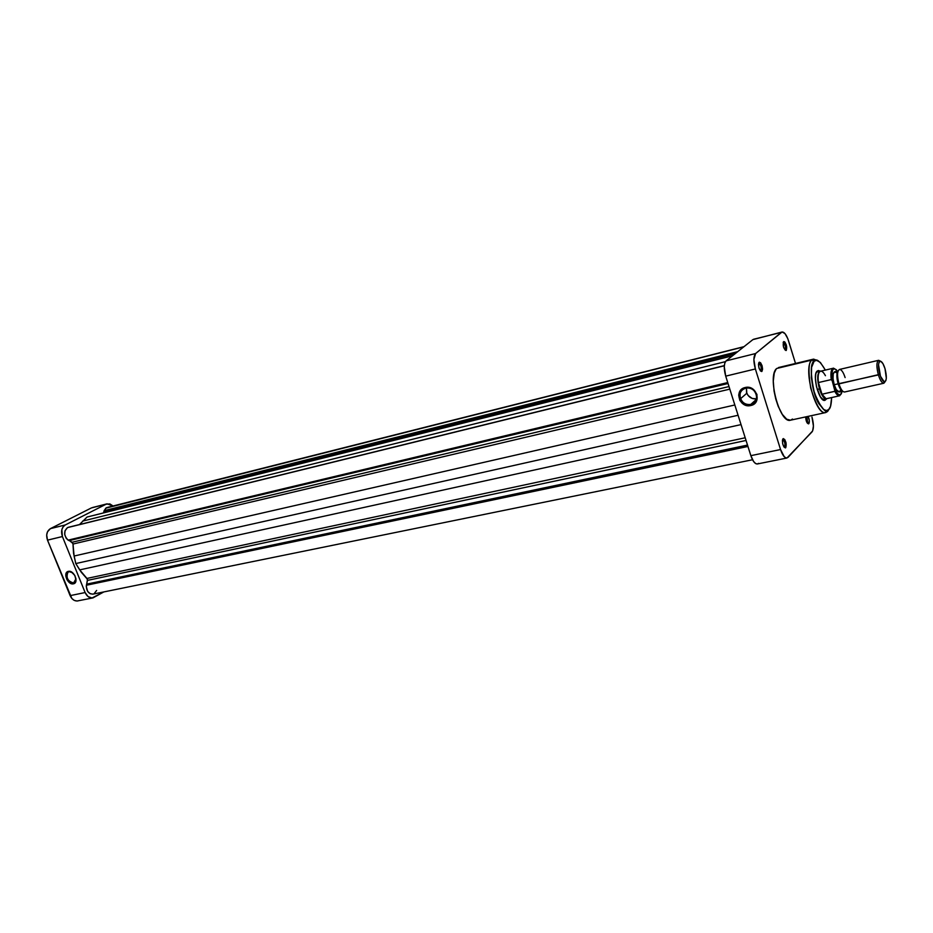 <?xml version="1.0" encoding="UTF-8"?>
<svg xmlns="http://www.w3.org/2000/svg" width="933" height="933" viewBox="0 0 933 933"><rect width="100%" height="100%" fill="white"/><g stroke="black" fill="none" stroke-linecap="round" stroke-linejoin="round"><path stroke-width="1.4" d="M69.054 571.742C63.724 572.629 68.506 584.35 73.614 582.973L73.415 583.825C67.759 585.341 62.464 572.372 68.354 571.381L72.587 572.745L68.354 571.381L66.826 572.244L65.742 574.973L66.966 579.766L70.488 583.312L74.243 583.51L76.04 580.256L74.827 575.428L71.281 571.882L68.354 571.381C74.034 569.806 79.34 582.903 73.415 583.825L73.614 582.973C67.677 581.271 65.8 577.69 67.957 572.244L69.054 571.742M75.037 582.18L73.614 582.973L75.037 582.18M106.07 504.205L109.872 503.925L113.01 505.954L107.085 503.832L91.329 507.96L50.417 528.638L47.49 531.81L46.685 534.982L47.501 540.149L71.864 598.508L74.278 600.397L76.984 601.027L92.95 597.901C89.58 598.298 86.979 596.514 85.125 592.548L62.406 536.545L61.846 529.664L63.152 526.807L65.298 524.941L106.07 504.205L65.298 524.941L50.417 528.638L65.298 524.941C61.695 527.39 60.727 531.25 62.406 536.545L85.125 592.548L70.127 595.639L47.501 540.149L62.406 536.545L47.501 540.149C45.834 534.901 46.813 531.075 50.417 528.638L91.329 507.96L106.07 504.205M92.95 597.901L103.82 591.93L91.994 598.006L88.017 596.549L85.125 592.548L70.127 595.639C71.969 599.557 74.57 601.319 77.94 600.922M92.355 507.575L107.085 503.832M75.981 578.717L74.768 582.425L73.614 582.973L75.981 578.717M817.681 371.614L816.527 372.15L817.145 371.077L818.369 370.518L819.99 371.042L817.145 371.077L815.827 373.736L815.384 378.203L816.468 386.74L820.41 396.922L823.932 400.269L826.381 399.021L825.157 400.199C819.582 403.429 811.792 375.183 817.145 371.077L816.527 372.15L819.909 371.089C817.156 373.562 817.005 379.509 819.442 388.944C821.553 395.347 823.839 398.694 826.288 399.009L826.591 398.974C824.072 399.032 821.693 395.685 819.442 388.944L817.191 389.458L819.442 388.944C816.935 379.066 817.18 373.083 820.2 370.996M760.803 370.728C761.666 367.52 761.001 365.036 758.809 363.275L758.762 363.287C760.978 364.955 761.655 367.439 760.803 370.728L761.946 371.381L760.803 370.728M759.124 362.331L759.474 362.167C762.179 364.348 763.007 367.415 761.946 371.381L762.588 369.153L762.028 365.584L760.593 362.762L759.124 362.331L758.471 364.558L759.03 368.138L760.477 370.972L761.701 371.532C758.926 369.561 758.074 366.494 759.124 362.331L758.646 363.205L759.124 362.331M785.166 349.782C785.936 346.738 785.294 344.359 783.254 342.656L783.219 342.668C785.283 344.289 785.924 346.668 785.166 349.782L786.274 350.411L785.166 349.782M783.592 341.723L783.895 341.583C786.426 343.694 787.219 346.644 786.274 350.411L786.297 344.907L784.956 342.178L783.592 341.723L783.557 347.239L786.053 350.54C783.487 348.615 782.659 345.676 783.592 341.723L783.172 342.481L783.592 341.723M807.745 423.046L806.858 416.643L807.325 423.139L808.829 423.687L807.745 423.046M808.118 416.375C809.459 419.5 809.692 421.938 808.829 423.687L809.331 420.678L808.118 416.375M784.606 447.035C785.411 443.828 784.781 441.379 782.717 439.688L782.67 439.688C784.758 441.297 785.399 443.746 784.606 447.035L785.738 447.712L784.606 447.035M782.974 438.825L783.405 438.603C785.959 440.703 786.741 443.735 785.738 447.712L786.018 442.709L784.77 439.595L783.277 438.627L782.414 440.388L782.682 443.84L783.942 446.965L785.411 447.922C782.787 446.032 781.982 443 782.974 438.825L782.612 439.443L782.974 438.825M750.82 404.386C761.328 402.426 755.987 385.317 745.724 388.151L745.152 387.533C756.523 384.396 762.448 403.359 750.797 405.517L750.82 404.386L756.371 399.371L750.82 404.386C746.12 405.015 742.668 403.161 740.475 398.788C738.971 393.516 740.72 389.971 745.724 388.151C750.19 387.475 753.596 389.178 755.917 393.26C757.748 398.764 756.045 402.473 750.82 404.386L750.797 405.517L754.004 404.047L756.99 399.825L756.943 394.461L753.852 389.807L748.791 387.417L745.152 387.533L740.674 390.216L738.679 395.009L739.799 400.292L742.143 403.219L747.17 405.61L750.797 405.517C739.507 408.537 733.583 389.819 745.152 387.533L745.724 388.151C735.274 390.204 740.615 407.115 750.82 404.386M828.842 409.447C825.915 414.217 821.063 408.584 814.276 392.571C810.369 373.62 810.322 363.182 814.136 361.234L811.99 360.01C808.549 361.503 808.106 370.833 810.672 388C816.27 405.843 821.308 414.019 825.787 412.538C815.594 416.41 802.543 366.867 811.99 360.01L776.781 368.453C766.856 375.358 779.813 424.153 790.484 420.2L786.717 419.209L782.297 414.38L778.204 406.345L775.755 398.939L774.063 391.09L773.282 381.119L774.238 373.177L776.023 369.281L776.781 368.453L813.588 359.123L811.99 360.01L814.136 361.234L816.55 360.325L820.364 362.447L825.355 370.086C819.932 360.919 816.188 357.969 814.136 361.234L811.582 367.322L811.36 377.795L813.588 390.146L817.693 401.353L823.676 409.505L826.486 410.567L828.842 409.447L827.676 411.406L830.557 406.287L831.63 397.551C831.361 404.421 830.428 408.386 828.842 409.447M827.676 411.406L825.787 412.538L790.484 420.2M778.449 367.555L813.588 359.123L818.008 360.721M824.725 399.044L822.405 399.382L825.157 400.199M786.939 458.021L757.386 463.969C754.984 464.063 752.814 461.287 750.855 455.654L780.548 449.543L750.855 455.654L725.711 376.139L755.368 368.967L780.548 449.543C782.495 455.257 784.63 458.08 786.962 458.01L812.037 431.862C813.879 428.993 813.868 424.06 811.978 417.051L813.424 426.031L812.631 430.941L788.012 457.392L786.297 458.021L784.268 456.75L780.548 449.543L755.368 368.967L753.876 359.415L755.625 353.525L782.041 332.02L752.896 339.612L726.119 360.861L724.801 363.03L724.265 366.704L725.711 376.139L750.855 455.654L753.584 461.473L755.683 463.596L757.398 463.969M757.643 463.899L758.471 463.351M753.561 339.274L781.399 332.358L755.625 353.525L726.119 360.861L752.896 339.612L782.181 331.996L785.003 333.606L787.802 338.656L795.511 363.462L788.548 340.825C786.542 334.865 784.373 331.938 782.041 332.02M805.68 416.899L806.497 421.576L808.549 423.874C806.858 423.29 805.902 420.97 805.68 416.899M779.487 367.462L778.53 367.544M790.764 420.118L792.467 419.057M783.3 342.143L784.583 341.816L783.3 342.143M755.625 353.525L726.119 360.861C723.81 363.59 723.67 368.675 725.711 376.139L755.368 368.967C753.328 361.409 753.409 356.266 755.625 353.525M746.447 388.011L746.797 393.248C748.814 397.353 752.056 399.231 756.511 398.869L752.185 398.426L748.126 395.51L746.563 392.595L746.447 388.011M844.866 391.907C842.849 392.338 840.878 389.667 838.954 383.895L879.842 374.331C878.105 367.59 878.081 363.252 879.761 361.316C881.498 360.803 883.248 363.252 885.009 368.675L886.315 378.157L885.837 380.676L884.181 381.772L880.472 376.232L878.536 364.768L879.038 362.272L880.705 361.234L882.945 363.648L885.009 368.675C886.933 376.489 886.747 380.874 884.437 381.83C882.828 381.399 881.3 378.891 879.842 374.331L878.396 374.914C880.006 379.988 881.708 382.763 883.504 383.23L885.172 381.62L883.878 383.218C882.012 383.218 880.181 380.454 878.396 374.914L838.137 383.825C839.478 387.988 840.96 390.414 842.581 391.09C840.96 390.414 839.478 387.988 838.137 383.825L834.207 384.723C835.828 389.609 837.531 392.035 839.315 392L836.341 389.679L834.207 384.723L838.137 383.825C836.493 377.597 836.446 373.375 838.021 371.147C836.446 373.375 836.493 377.597 838.137 383.825L838.954 383.895C840.738 389.329 842.627 392.035 844.598 392L883.878 383.218M826.288 399.009L821.985 394.239L819.442 388.944L818.416 382.553C817.681 376.291 818.288 372.547 820.259 371.311C821.845 370.774 823.559 372.244 825.425 375.696M821.985 394.239C823.699 397.4 825.308 398.858 826.801 398.624L839.572 395.79C838.102 396.012 836.504 394.542 834.802 391.359L821.985 394.239L818.416 382.553L831.233 379.603C830.452 372.967 831.128 369.165 833.274 368.232C834.662 367.532 830.382 369.118 832.178 380.746L834.965 391.242L821.985 394.239L818.416 382.553L821.985 394.239M839.665 395.755L839.572 395.79C839.059 393.878 841.753 399.732 834.988 389.994L834.802 391.359C836.551 394.624 838.172 396.082 839.665 395.755M833.274 368.232L820.539 371.217C818.358 372.162 817.658 375.941 818.416 382.553L831.233 379.603L832.213 380.851L831.676 375.124L832.644 369.806L834.429 368.628L837.472 371.101M833.216 373.888L833.041 378.798L834.207 384.723C832.399 377.573 832.551 373.247 834.685 371.754L833.216 373.923M831.7 374.238L830.895 374.425L831.7 374.238M878.396 374.914C876.355 366.832 876.437 361.957 878.641 360.301L880.507 361.176L878.303 360.453C876.425 362.599 876.46 367.427 878.396 374.914M878.641 360.301L839.443 369.456C837.099 371.124 836.936 375.929 838.954 383.895C836.866 375.498 837.123 370.669 839.723 369.421C841.659 369.748 843.455 372.477 845.111 377.585M842.102 391.37L840.283 395.009L837.321 393.714L834.953 389.866L832.213 380.851C831.035 370.634 832.481 366.984 836.551 369.923M836.913 373.002L834.673 371.754L838.091 370.949M839.373 391.988L840.808 389.772M842.172 390.915C840.925 396.782 838.522 396.432 834.953 389.866L834.988 389.994M833.181 368.255C831.105 369.293 830.463 373.083 831.233 379.603L832.178 380.746M67.503 527.611L724.311 365.783L67.503 527.611L64.983 530.795L64.739 534.586L66.173 538.224L68.109 540.137L727.74 382.577L68.109 540.137C63.759 535.612 63.561 531.437 67.503 527.611L68.401 527.285L67.503 527.611M107.785 507.319L743.764 346.854L105.662 508.217L103.528 512.917L103.808 511.739L735.262 353.607L103.808 511.739L735.636 353.304L104.379 511.447L104.076 510.689L737.723 351.648L104.076 510.689L106.42 507.715L744.009 346.656M92.997 594.134C88.518 593.959 86.314 590.997 86.384 585.248L747.951 446.464L86.384 585.248L87.515 580.384L86.932 578.448L79.702 569.888L741.035 424.608L79.702 569.888L75.783 563.567L74.092 556.033L73.007 544.044L729.816 389.131L73.007 544.044L72.086 542.271L68.75 539.985L72.961 543.507L73.52 553.047L75.783 563.567L81.323 572.291L87.48 579.323L86.279 586.507L87.644 591.37L90.151 593.715L92.997 594.134L752.534 459.747M94.023 593.773L96.635 590.437M87.072 517.034L79.48 524.556L87.072 517.034L732.463 355.811L87.072 517.034M725.419 361.654L82.605 521.104L725.419 361.654M86.956 584.933L747.869 446.207L86.956 584.933M86.629 584.14L747.52 445.088L86.629 584.14M87.515 580.384L746.05 440.458L87.515 580.384M86.932 578.448L745.199 437.775L86.932 578.448M75.783 563.567L738.085 415.267L75.783 563.567M74.092 556.033L734.831 404.98L74.092 556.033M72.086 542.271L729 386.554L72.086 542.271M69.019 540.639L728.032 383.51L69.019 540.639M68.715 571.836L67.957 572.244M817.693 371.579L818.369 370.518M758.809 363.275L759.474 362.167M783.254 342.656L783.895 341.583M782.717 439.688L783.405 438.603M813.588 359.123L813.914 360.768C809.261 364.371 810.929 391.394 818.906 403.779C828.481 415.523 826.265 410.392 825.787 412.538M826.591 398.974L823.781 399.592M746.797 393.248L740.475 398.788M784.338 447.21L785.411 447.922M807.511 423.197L808.549 423.874M785.003 349.887L786.053 350.54M760.605 370.833L761.701 371.532M883.504 383.23L884.437 381.83M842.732 391.23L839.315 392M878.303 360.453L879.761 361.316M724.323 365.619L68.401 527.285"/></g></svg>
